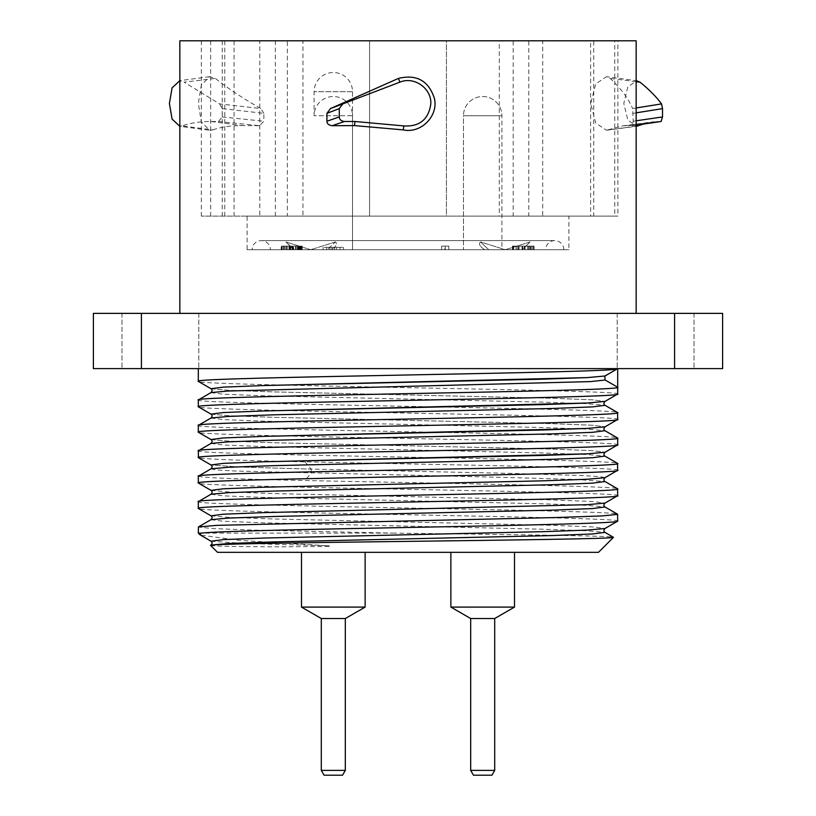 <?xml version="1.0" encoding="UTF-8"?>
<svg xmlns="http://www.w3.org/2000/svg" width="816" height="816" viewBox="0 0 816 816"><rect width="100%" height="100%" fill="white"/><g stroke="black" fill="none" stroke-linecap="round" stroke-linejoin="round"><path stroke-width="0.61" stroke-dasharray="4.08 3.06" d="M275.359 216.118L275.359 40.8L446.423 40.8L446.423 216.118L617.896 216.118L201.338 216.118L446.423 216.118L446.423 40.8L593.752 40.8L593.752 216.118M568.905 216.118L247.095 216.118L568.905 216.118L568.905 249.737L247.095 249.737L247.095 216.118M234.08 40.8L234.08 216.118M275.359 40.8L259.784 40.8L259.784 216.118M259.784 40.8L287.375 40.8L287.375 216.118M287.375 40.8L302.96 40.8L302.96 216.118M302.96 40.8L499.29 40.8L499.29 216.118M499.29 40.8L513.193 40.8L513.193 216.118M513.193 40.8L542.701 40.8L542.701 216.118M542.701 40.8L528.799 40.8L528.799 216.118M528.799 40.8L590.611 40.8L590.611 216.118M590.611 40.8L614.754 40.8L614.754 216.118M614.754 40.8L617.896 40.8L617.896 216.118M617.896 40.8L593.752 40.8M636.154 40.8L179.846 40.8M179.846 313.375L636.154 313.375L179.846 313.375M218.494 121.492L259.549 125.705L263.854 121.227L263.854 113.332L222.207 108.62L222.207 116.953L218.494 121.492L211.16 121.492C200.124 121.482 190.414 122.961 182.019 125.929L212.854 129.887L209.539 130.254L201.317 121.808L198.339 103.479L201.328 85.15L209.539 76.714L215.373 78.407C228.103 88.567 243.27 98.614 260.885 108.548L219.626 103.907L184.12 82.161L215.373 78.407M212.854 129.887C221.299 126.949 231.234 125.521 242.668 125.603L259.549 125.705M263.854 113.332L260.885 108.548M636.154 126.174L607.93 129.887L622.628 125.878L636.154 125.144L632.257 125.705L633.226 121.227L632.573 108.548L636.154 107.957M607.93 129.887L606.451 130.254L595.731 123.053L590.753 103.489L595.731 83.915L606.451 76.714L610.184 78.407C621.017 88.567 628.473 98.614 632.573 108.548M93.391 313.375L722.609 313.375L722.609 368.618L93.391 368.618L93.391 313.375M160.395 313.375L121.972 313.375L160.395 313.375M655.605 313.375L694.028 313.375L655.605 313.375M160.395 368.618L121.972 368.618L160.395 368.618M655.605 368.618L694.028 368.618L655.605 368.618M198.308 368.618L617.692 368.618L198.308 368.618M617.692 444.863C630.666 440.63 185.334 436.387 198.308 432.154M617.692 419.444C630.666 415.211 185.334 410.978 198.308 406.735M617.692 394.026C630.666 389.793 185.334 385.56 198.308 381.327M617.692 470.281C624.75 467.466 435.846 464.661 305 461.846C236.589 460.418 201.022 459 198.308 457.572M198.308 450.82C185.334 455.053 630.666 459.286 617.692 463.529M617.692 495.689C630.666 491.456 185.334 487.223 198.308 482.99M305 461.846L311.171 469.098L239.567 467.027L210.987 464.957L239.567 467.027L311.171 469.098L510.418 473.382L581.512 475.524L599.954 476.605L605.013 477.676M211.028 490.396L228.949 491.987L273.921 493.568L551.728 499.892L592.314 501.483L605.054 503.064M211.028 515.814L229.021 517.405L274.176 518.986L552.432 525.331L592.742 526.922L605.013 528.503M210.987 541.212L243.964 543.446L325.768 545.68L239.241 540.365L200.389 535.092M617.692 521.108C630.666 516.875 185.334 512.642 198.308 508.399M198.308 501.646C185.334 505.879 630.666 510.122 617.692 514.355M198.308 533.123L392.649 533.123L254.398 530.094L212.833 528.574L198.308 527.065M392.649 533.123C509.704 534.521 618.304 535.928 613.479 537.336M217.515 552.33L598.485 552.33M210.579 545.394L212.109 545.68C226.889 546.7 258.458 546.72 273.329 546.842L327.787 546.475C332.326 546.271 331.653 546.006 325.768 545.68M210.987 468.843L216.424 469.945L236.059 471.046L504.37 477.401L576.28 479.471L605.003 481.542M210.997 494.251L223.258 495.842L263.578 497.423L541.844 503.768L587 505.359L604.972 506.94M211.038 519.649L223.278 521.251L263.588 522.842L541.814 529.186L586.969 530.767L604.972 532.358M210.997 545.088L212.109 545.68M210.926 392.629L223.941 394.22L264.792 395.801L542.752 402.135L587.459 403.716L605.013 405.297M210.936 418.037L223.768 419.618L264.364 421.199L541.875 427.523L586.898 429.104L604.952 430.685M210.997 443.425L223.217 445.006L263.425 446.587L541.406 452.921L586.704 454.512L604.942 456.093M211.048 388.742L229.184 390.334L274.411 391.915L552.463 398.259L592.732 399.84L605.013 401.421L592.732 399.84L552.463 398.259L274.411 391.915L229.184 390.334L211.048 388.742M211.058 414.171L229.296 415.752L274.604 417.333L552.585 423.677L592.783 425.258L605.003 426.839L592.783 425.258L552.585 423.677L274.604 417.333L229.296 415.752L211.058 414.171M211.038 439.579L229.051 441.16L274.023 442.741L551.534 449.055L592.181 450.636L605.064 452.217L592.181 450.636L551.534 449.055L274.023 442.741L229.051 441.16L211.038 439.579M198.308 399.983C185.334 404.226 630.666 408.459 617.692 412.692M198.308 425.401C185.334 429.634 630.666 433.877 617.692 438.11M198.308 476.228C201.022 477.656 236.589 479.084 305 480.512C435.846 483.317 624.75 486.132 617.692 488.937M514.508 552.33L450.871 552.33L514.508 552.33L450.871 552.33L514.508 552.33L514.508 607.094L450.871 607.094L450.871 552.33M365.129 552.33L301.492 552.33L365.129 552.33L301.492 552.33L365.129 552.33L365.129 607.094L301.492 607.094L301.492 552.33M514.508 607.094L450.871 607.094L470.679 618.528L494.7 618.528L514.508 607.094L450.871 607.094M494.7 618.528L470.679 618.528L470.679 770.396L494.7 770.396L494.7 618.528L470.679 618.528M494.7 770.396L470.679 770.396L473.453 775.2L491.926 775.2L494.7 770.396L470.679 770.396M491.926 775.2L473.453 775.2L491.926 775.2M365.129 607.094L345.321 618.528L321.3 618.528L321.3 770.396L345.321 770.396L321.3 770.396L345.321 770.396L345.321 618.528L321.3 618.528L301.492 607.094L365.129 607.094L301.492 607.094M342.547 775.2L324.074 775.2M345.321 618.528L321.3 618.528M219.626 103.907L222.207 108.62M182.019 125.929L179.204 126.245L209.539 130.254M209.539 76.714L179.204 80.713L184.12 82.161M211.16 121.492L242.668 125.603M633.226 113.332L636.154 112.843M661.103 121.492L653.351 121.819L643.416 124.093M606.451 130.254L636.796 126.245L627.851 120.136L623.791 103.479L627.851 86.833L636.796 80.713L606.451 76.714M657.91 121.492L626.821 125.603M369.577 40.8L369.577 216.118L369.577 40.8M224.757 40.8L224.757 216.118M201.338 40.8L201.338 216.118M210.661 40.8L210.661 216.118M247.095 249.737L568.905 249.737M252.134 249.737L563.866 249.737L252.134 249.737A9.129 9.129 0 0 1 261.263 240.608A9.129 9.129 0 0 1 270.392 249.737L302.165 249.737L286.549 249.737L293.76 249.737L285.937 241.934L310.692 249.737L294.158 249.737L484.684 249.737C479.726 246.401 478.349 243.8 480.542 241.934L505.308 249.737L522.26 249.737L488.764 249.737L505.308 249.737L480.542 241.934C478.349 243.811 479.726 246.412 484.684 249.737L310.692 249.737L285.937 241.934L293.74 249.737L293.76 246.136L296.157 246.136L282.254 246.136L282.254 249.737L286.549 249.737L281.153 249.737L299.156 249.737L282.254 249.737M270.392 249.737L293.74 249.737M522.26 249.737L545.608 249.737L522.26 249.737L523.709 248.35L522.26 249.737M352.522 249.737L314.099 249.737L352.522 249.737L314.099 249.737L352.522 249.737L352.522 91.708A19.217 19.217 0 0 0 333.316 72.502A19.217 19.217 0 0 0 314.099 91.708L314.099 115.729A19.217 19.217 0 0 1 333.316 96.512A19.217 19.217 0 0 1 352.522 115.729L314.099 115.729L352.522 115.729L352.522 249.737M501.901 249.737L463.478 249.737L501.901 249.737L463.478 249.737L501.901 249.737L501.901 115.729A19.217 19.217 0 0 0 482.684 96.512A19.217 19.217 0 0 0 463.478 115.729A19.217 19.217 0 0 1 482.684 96.512A19.217 19.217 0 0 1 501.901 115.729L463.478 115.729L463.478 249.737L463.478 115.729L501.901 115.729L463.478 115.729L501.901 115.729L501.901 249.737M329.919 249.737L336.651 249.737L329.919 249.737L329.919 247.34L336.651 247.34L329.919 247.34L329.919 249.737M326.563 249.737L340.007 249.737L326.563 249.737L326.563 247.34L340.007 247.34L326.563 247.34L326.563 249.737M331.847 249.737L343.495 249.737L331.847 249.737L331.847 247.34L323.075 247.34L343.495 247.34L331.847 247.34L331.847 249.737M512.448 249.737L534.062 249.737L512.448 249.737L512.448 246.136L534.062 246.136L512.448 246.136L512.448 249.737M444.781 249.737L448.8 249.737L448.8 246.136L448.8 249.737L445.199 249.737L445.199 246.136L448.8 246.136L444.781 246.136L444.781 249.737L441.599 249.737L445.199 249.737L445.199 246.136L441.599 246.136L444.781 246.136M336.651 249.737L336.651 247.34L336.651 249.737M340.007 249.737L340.007 247.34L340.007 249.737M334.723 249.737L334.723 247.34L334.723 249.737M343.495 249.737L343.495 247.34L343.495 249.737M323.075 249.737L323.075 247.34L323.075 249.737M335.458 241.934L310.692 249.737L335.458 241.934C337.651 243.811 336.274 246.412 331.316 249.737C336.274 246.401 337.651 243.8 335.458 241.934L327.236 249.737L335.458 241.934M530.063 241.934L505.308 249.737L530.063 241.934L523.699 248.35L530.063 241.934M563.866 249.737A9.129 9.129 0 0 0 554.737 240.608A9.129 9.129 0 0 0 545.608 249.737M285.937 241.934L294.158 249.737L285.937 241.934M480.542 241.934L488.764 249.737L480.542 241.934M521.842 249.737L527.921 244.127L521.842 249.737M529.258 249.737L529.258 246.136L530.451 246.136L529.258 246.136L529.258 249.737M530.451 249.737L530.451 246.136L530.451 249.737M527.452 249.737L527.452 246.136M524.453 249.737L524.453 246.136M522.046 249.737L522.046 246.136M519.047 249.737L519.047 246.136M517.252 249.737L517.252 246.136L534.062 246.136L517.252 246.136L517.252 249.737M516.049 249.737L516.049 246.136L513.04 246.136L516.049 246.136L516.049 249.737M513.04 249.737L513.04 246.136M513.641 249.737L513.641 246.136M518.446 249.737L518.446 246.136M522.648 249.737L522.648 246.136M525.055 249.737L525.055 246.136M528.656 249.737L528.656 246.136M531.053 249.737L531.053 246.136M533.46 249.737L533.46 246.136L533.46 249.737M534.062 249.737L534.062 246.136L534.062 249.737M532.256 249.737L532.256 246.136M441.599 249.737L441.599 246.136L441.599 249.737M283.55 249.737L283.55 246.136M282.254 246.136L284.213 246.136L284.213 249.737M297.361 246.136L284.152 246.136L300.961 246.136L296.157 246.136L300.359 246.136L297.361 246.136L297.361 249.737L297.361 246.136M281.153 246.136L284.152 246.136L281.153 246.136L281.153 249.737M301.563 246.136L300.359 246.136L302.165 246.136L301.563 246.136L301.563 249.737L301.563 246.136M284.213 246.136L293.76 246.136M284.152 249.737L284.152 246.136M285.355 249.737L285.355 246.136L285.355 249.737M286.549 249.737L286.549 246.136M289.558 249.737L289.558 246.136M293.158 249.737L293.158 246.136M296.157 249.737L296.157 246.136M298.564 249.737L298.564 246.136M299.156 249.737L299.156 246.136L299.156 249.737M297.962 249.737L297.962 246.136M292.556 249.737L292.556 246.136M290.159 249.737L290.159 246.136M295.555 249.737L295.555 246.136M287.15 249.737L287.15 246.136M281.744 249.737L281.744 246.136M290.751 249.737L290.751 246.136M291.955 249.737L291.955 246.136M300.961 249.737L300.961 246.136L300.961 249.737M299.758 249.737L299.758 246.136M300.359 249.737L300.359 246.136L300.359 249.737M302.165 249.737L302.165 246.136L302.165 249.737M288.956 249.737L288.956 246.136M141.423 313.375L141.423 368.618M674.577 313.375L674.577 368.618M311.171 469.098L311.171 473.26L305 480.512M222.207 116.953L263.854 121.227M636.154 120.799L633.226 121.227M636.154 81.682L610.184 78.407M352.522 91.708L314.099 91.708L352.522 91.708M198.818 313.375L198.818 368.618L198.818 313.375M121.972 313.375L121.972 368.618L121.972 313.375M694.028 313.375L694.028 368.618L694.028 313.375M617.182 313.375L617.182 368.618L617.182 313.375M622.628 125.878L653.351 121.808M222.238 40.8L222.238 216.118M554.737 240.608L261.263 240.608L554.737 240.608M292.301 248.35L288.079 244.127L292.301 248.35M523.699 248.35L527.921 244.127L523.699 248.35"/><path stroke-width="1.22" d="M636.154 313.375L636.154 40.8L179.846 40.8L179.846 313.375M326.92 113.332L330.541 108.548L342.832 103.907L339.283 108.62L326.92 113.332L326.92 121.227C326.91 123.736 328.664 125.225 332.194 125.705L354.511 125.603L403.216 129.887C420.944 133.875 438.6 116.005 434.428 98.461C428.614 80.713 416.619 74.032 398.443 78.407L330.541 108.548M722.609 313.375L93.391 313.375L93.391 368.618L722.609 368.618L722.609 313.375M198.308 368.618L198.308 381.327C185.334 377.084 630.666 372.851 617.692 368.618L605.003 376.003L587.357 377.594L263.721 385.54L223.288 387.131L210.997 388.722C212.476 389.589 212.476 390.884 210.997 392.588L210.926 392.629M198.308 457.572C185.334 453.329 630.666 449.096 617.692 444.863L605.003 452.258L587.316 453.849L263.752 461.785L223.319 463.376L210.987 464.967L198.421 457.705L198.308 450.82C185.334 446.576 630.666 442.343 617.692 438.11L617.692 444.863M198.482 432.317L198.308 432.154C185.334 427.921 630.666 423.677 617.692 419.444L605.013 426.839L587.306 428.431L263.772 436.366L223.329 437.957L210.987 439.549C212.466 440.405 212.466 441.701 210.987 443.425L228.684 441.833L273.656 440.242L552.228 433.888L592.671 432.307L605.013 430.715C603.534 429.859 603.534 428.563 605.003 426.839L587.306 428.431L542.334 430.022L263.772 436.366L223.329 437.957L210.987 439.549L198.421 432.286M198.502 406.919L198.308 406.735C185.334 402.502 630.666 398.269 617.692 394.026L605.013 401.421L587.357 403.012L263.762 410.958L223.309 412.549L210.987 414.13C212.466 414.997 212.466 416.282 210.997 418.006L210.936 418.037M617.222 368.883L605.135 375.87M210.987 443.425L198.308 450.82M617.498 463.345L617.692 470.281C630.666 474.514 185.334 478.747 198.308 482.99L211.028 490.396M198.461 508.562L198.308 508.399C185.334 504.166 630.666 499.933 617.692 495.689L605.003 503.084L587.326 504.676L263.721 512.621L223.298 514.213L211.028 515.814M605.013 477.676L587.347 479.257L542.385 480.848L263.772 487.203L223.319 488.794L210.987 490.375C212.466 491.252 212.466 492.538 210.987 494.251L228.674 492.66L273.666 491.079L552.279 484.724L592.702 483.133L605.003 481.542C603.544 480.685 603.544 479.39 605.013 477.666L617.692 470.281M605.054 503.064L605.013 503.084C603.534 504.808 603.534 506.104 605.003 506.96L592.681 508.552L552.238 510.143L273.625 516.497L228.653 518.078L210.987 519.67C212.466 517.956 212.466 516.671 210.997 515.794L198.421 508.531M604.972 532.358L605.013 532.379C603.534 531.512 603.534 530.216 605.013 528.503L587.326 530.094L542.354 531.685L263.762 538.04L223.319 539.621L210.987 541.212L199.951 534.766L198.308 533.123L201.399 533.123L199.951 534.766M201.399 533.123C217.097 531.124 321.086 529.115 426.003 527.116C531.328 525.116 620.068 523.107 617.692 521.108L605.013 528.503M605.003 481.542L617.579 488.804L617.692 495.689M617.692 488.937C630.666 493.18 185.334 497.413 198.308 501.646L198.308 508.399M210.987 494.251L198.308 501.646M604.972 506.94L617.579 514.223L617.692 521.108M198.308 533.123L198.421 526.932L216.689 525.361L557.501 517.497L602.065 515.926L617.692 514.355M210.987 541.212C212.456 542.069 212.456 543.364 210.987 545.088L228.684 543.497L273.666 541.906L552.269 535.551L592.691 533.97L605.013 532.379L613.479 537.336L598.485 552.33L217.515 552.33L210.579 545.394C206.785 544.099 293.77 542.803 397.086 541.508C508.47 540.11 615.162 538.723 613.479 537.336M604.799 376.105L605.135 380.021L590.458 381.592L228.307 391.017L210.987 392.588L198.308 399.983L198.308 406.735M617.692 419.444L617.579 412.559L605.013 405.297L592.681 406.888L552.238 408.479L273.676 414.824L228.694 416.415L210.997 418.006L198.308 425.401L198.308 432.154M604.952 430.685L617.692 438.11M604.942 456.093L592.691 457.715L552.248 459.306L273.605 465.661L228.643 467.252L210.987 468.843C212.456 467.109 212.456 465.814 210.987 464.967L223.319 463.376L263.752 461.785L542.324 455.43L587.316 453.849L605.003 452.258C603.534 453.982 603.534 455.277 605.003 456.134L617.569 463.396M605.013 376.013L587.357 377.594L542.375 379.185L263.721 385.54L223.288 387.131L210.997 388.722L198.431 381.46M605.135 380.021L617.692 387.274L617.692 368.618M198.308 399.983C185.334 395.75 630.666 391.517 617.692 387.274L617.692 394.026M617.692 412.692C630.666 416.925 185.334 421.168 198.308 425.401M617.692 463.529C630.666 467.762 185.334 471.995 198.308 476.228L198.308 482.99M210.987 468.843L198.308 476.228M342.547 775.2L324.074 775.2L321.3 770.396L345.321 770.396L342.547 775.2L345.321 770.396L345.321 618.528L365.129 607.094L301.492 607.094L301.492 552.33M365.129 607.094L365.129 552.33M345.321 618.528L321.3 618.528L301.492 607.094M324.074 775.2L321.3 770.396L321.3 618.528M494.7 770.396L470.679 770.396L473.453 775.2L491.926 775.2L494.7 770.396L494.7 618.528L514.508 607.094L450.871 607.094L450.871 552.33M514.508 607.094L514.508 552.33M494.7 618.528L470.679 618.528L450.871 607.094M470.679 770.396L470.679 618.528M354.511 125.603L354.929 121.492L344.403 121.492C341.068 121.064 339.364 119.554 339.283 116.953L339.283 108.62M342.832 103.907L399.871 82.161L398.443 78.407M354.929 121.492L403.91 125.929C419.506 126.817 428.471 119.534 430.807 104.071C431.868 88.495 414.202 75.99 399.871 82.161M344.403 121.492L332.194 125.705M179.846 126.337L172.074 119.075L169.402 103.479L172.074 87.883L179.846 80.631M636.154 112.843L662.51 108.62L662.51 116.953L661.103 121.492L636.154 125.144L661.103 121.492M643.416 124.093L636.154 126.337M636.154 80.631L640.009 82.161L636.154 81.682M636.154 107.957L661.541 103.907C656.319 96.767 649.138 89.525 640.009 82.161M661.541 103.907L662.51 108.62M141.423 313.375L141.423 368.618M674.577 313.375L674.577 368.618M605.013 405.297C603.544 404.44 603.544 403.145 605.013 401.421L587.357 403.012L542.395 404.603L263.762 410.958L223.309 412.549L210.987 414.13L198.431 406.868M339.283 116.953L326.92 121.227M403.91 125.929L403.216 129.887M662.51 116.953L636.154 120.799M638.071 125.929L636.154 126.174M198.431 526.932L210.987 519.67"/></g></svg>
